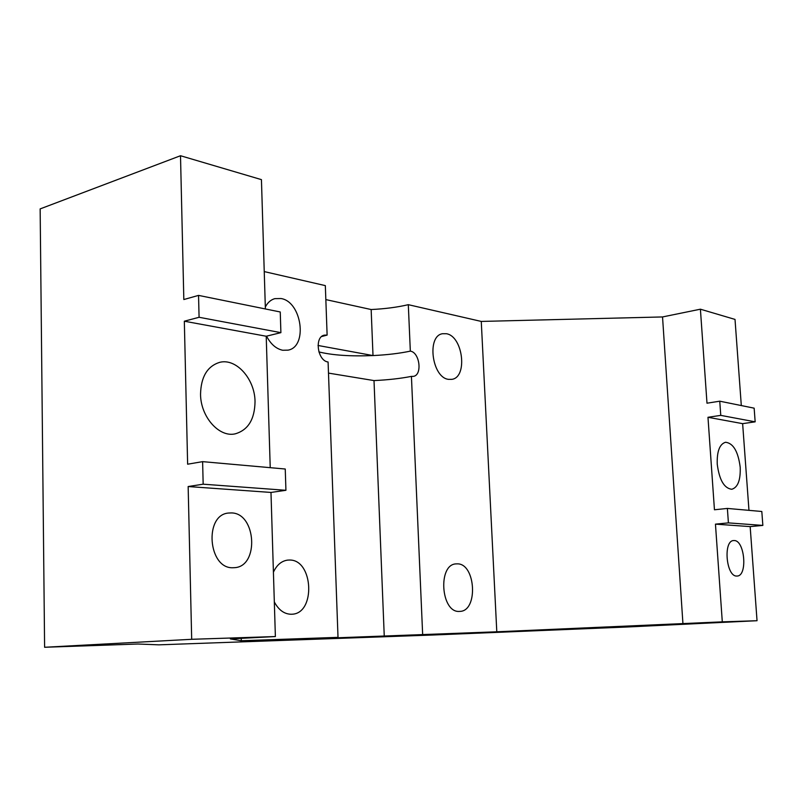 <?xml version="1.0" encoding="UTF-8"?>
<svg xmlns="http://www.w3.org/2000/svg" width="803" height="803" viewBox="0 0 803 803"><rect width="100%" height="100%" fill="white"/><g stroke="black" fill="none" stroke-linecap="round" stroke-linejoin="round"><path stroke-width="1.2" d="M231.405 512.926L228.544 513.037C203.912 514.733 208.107 568.865 232.88 567.741L234.617 567.671C259.429 566.416 256.177 512.997 231.405 512.926M734.223 540.549L733.641 540.56C722.981 540.509 726.133 576.805 736.763 576.042L737.114 576.032C747.774 576.082 744.813 540.299 734.223 540.549M273.421 572.168C276.784 564.931 281.562 560.916 287.735 560.103L289.421 560.032C313.421 559.33 315.97 613.763 291.83 614.225L291.158 614.255C284.222 614.094 278.611 609.979 274.325 601.929M459.416 611.414C440.837 613 437.565 564.178 456.164 563.887L457.188 563.857C475.727 563.174 478.488 611.264 459.828 611.394L459.416 611.414M265.331 307.027C267.62 302.57 270.782 299.78 274.817 298.646L281.06 298.535C301.888 301.747 307.991 346.796 288.046 350.148L282.716 350.259C276.142 348.873 270.752 344.166 266.556 336.156M448.546 379.357C431.994 377.731 426.473 335.895 442.513 333.727L446.408 333.727C462.99 336.176 467.938 377.35 451.858 379.347L448.546 379.357M717.24 464.154C719.287 479.923 724.125 488.294 731.774 489.278C737.837 487.461 740.647 480.124 740.205 467.266C738.178 451.527 733.29 443.196 725.561 442.252C719.629 444.059 716.848 451.356 717.24 464.154M200.539 394.223C200.599 416.867 219.129 437.615 235.128 433.861C248.087 430.137 254.722 419.387 255.033 401.6C254.902 379.046 236.202 357.867 219.56 362.374C207.315 366.268 200.971 376.888 200.539 394.223M202.617 461.645L285.246 469.012L285.928 490.292L203.169 484.189L202.617 461.645L187.631 464.204L184.329 321.21L266.215 336.236L270.23 467.677M198.542 295.394L280.247 311.976L280.899 332.653L199.084 317.275L198.542 295.394L183.827 299.539L180.504 155.732L261.437 179.631L265.381 308.954M715.453 524.138L750.163 526.607L757.038 620.719L722.298 621.853L715.453 524.138L728.411 522.883L762.85 525.413L761.816 511.491L727.377 508.429L728.411 522.883M748.968 510.347L742.634 423.653L707.975 417.289L714.449 509.775L727.377 508.429M741.31 405.565L735.016 319.413L700.407 309.195L706.991 403.196L719.749 401.189L720.763 415.372L707.975 417.289M241.241 638.355L241.301 640.744L230.401 638.927L275.379 636.548L191.686 639.298L44.607 647.268L40.15 208.9L180.504 155.732M264.247 271.595L325.335 285.617L327.122 335.092L324.392 335.132C314.184 336.768 317.506 360.898 328.086 361.992L338.013 637.351L318.55 638.495L496.796 631.79L722.298 621.853M325.837 299.599L371.157 309.536C385.129 308.854 397.515 307.238 408.305 304.678L481.268 321.431L662.535 316.944L700.407 309.195M44.607 647.268L137.996 644.016L158.864 644.839L433.168 635.002L627.906 626.962L757.038 620.719M241.301 640.744L338.013 637.351M275.379 636.548L270.982 492.44L188.153 486.538L191.686 639.298M408.305 304.678L410.333 351.132C419.778 352.326 422.559 375.182 413.394 376.366L411.427 376.386L422.649 634.39M481.268 321.431L496.796 631.79M328.487 373.104L374.007 380.582L384.256 636.167M374.007 380.582C388.07 379.919 400.546 378.514 411.427 376.386M682.941 623.77L662.535 316.944M318.018 345.471L373.004 355.568C350.509 356.472 332.462 355.257 318.881 351.915M321.662 336.527L327.122 335.092M410.333 351.132C399.472 353.42 387.036 354.896 373.004 355.568L371.157 309.536M720.763 415.372L755.161 421.836L754.147 408.165L719.749 401.189M755.161 421.836L742.634 423.653M762.85 525.413L750.163 526.607M203.169 484.189L188.153 486.538M199.084 317.275L184.329 321.21M280.899 332.653L266.215 336.236M285.928 490.292L270.982 492.44"/></g></svg>
